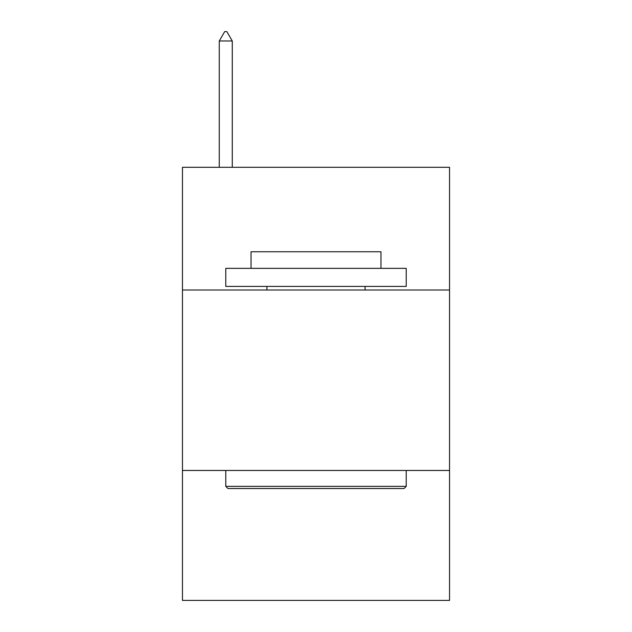 <?xml version="1.0" encoding="UTF-8"?>
<svg xmlns="http://www.w3.org/2000/svg" width="632" height="632" viewBox="0 0 632 632"><rect width="100%" height="100%" fill="white"/><g stroke="black" fill="none" stroke-linecap="round" stroke-linejoin="round"><path stroke-width="0.95" d="M449.542 290.017L449.542 167.306L182.458 167.306L182.458 290.017L449.542 290.017L449.542 600.4L182.458 600.4L182.458 290.017M449.542 470.469L182.458 470.469M227.939 488.52L225.774 486.348L406.226 486.348L404.061 488.52L227.939 488.52M406.226 268.363L406.226 286.407L225.774 286.407L225.774 268.363L406.226 268.363M251.038 268.363L251.038 251.757L380.962 251.757L380.962 268.363M406.226 470.469L406.226 486.348M225.774 470.469L225.774 486.348M365.083 286.407L365.083 290.017M266.917 286.407L266.917 290.017M232.268 40.985L226.856 31.6L224.692 31.6L219.272 40.985L232.268 40.985L232.268 167.306M219.272 40.985L219.272 167.306"/></g></svg>
